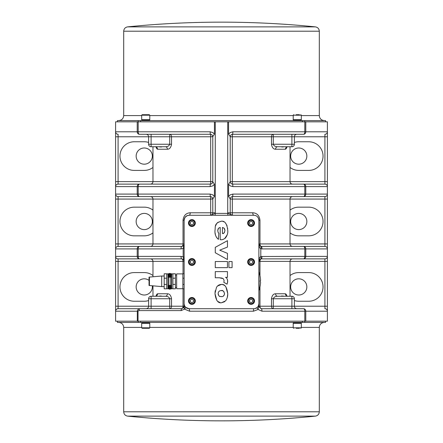 <?xml version="1.0" encoding="UTF-8"?>
<svg xmlns="http://www.w3.org/2000/svg" width="443" height="443" viewBox="0 0 443 443"><rect width="100%" height="100%" fill="white"/><g stroke="black" fill="none" stroke-linecap="round" stroke-linejoin="round"><path stroke-width="0.66" d="M181.043 256.386L183.153 256.84L184.122 261.37A2.492 2.492 0 0 0 181.63 258.878A2.492 0.587 -90 0 1 181.043 256.386L138.183 256.386L138.183 248.911L181.043 248.911L183.153 248.457L183.153 256.84L184.122 256.84M185.661 307.331A2.492 0.393 -46.3 0 1 184.476 309.131L189.571 311.207A2.492 0.465 -90 0 0 189.106 308.716L185.661 307.331L184.46 305.537L184.122 303.732L184.122 220.254A4.984 4.984 0 0 1 189.106 215.27L253.894 215.27A4.984 4.984 0 0 1 258.878 220.254L258.878 303.732A4.984 4.984 0 0 1 253.894 308.716L189.106 308.716A4.984 4.984 0 0 1 184.122 303.732L184.061 306.761L181.63 308.716L139.977 308.716A1.872 0.897 90 0 0 139.074 310.587L181.193 310.587A1.872 0.437 -90 0 1 181.63 308.716A2.492 1.401 -90 0 0 183.031 306.224L184.122 306.224A2.492 2.492 0 0 1 183.363 308.018A2.492 2.492 0 0 0 184.122 306.224M184.122 272.583L184.122 261.37A2.492 2.492 0 0 0 181.63 258.878C183.131 259.011 183.961 259.842 184.122 261.37L183.031 261.37L183.031 273.785M191.908 226.484A3.428 3.428 0 0 1 188.939 221.345A3.428 3.428 0 0 1 194.876 221.345A3.428 3.428 0 0 1 191.908 226.484M191.908 265.418A3.428 3.428 0 0 1 188.939 260.279A3.428 3.428 0 0 1 194.876 260.279A3.428 3.428 0 0 1 191.908 265.418M191.908 304.352A3.428 3.428 0 0 1 188.939 299.213A3.428 3.428 0 0 1 194.876 299.213A3.428 3.428 0 0 1 191.908 304.352M251.092 226.484A3.428 3.428 0 0 1 248.124 221.345A3.428 3.428 0 0 1 254.06 221.345A3.428 3.428 0 0 1 251.092 226.484M251.092 265.418A3.428 3.428 0 0 1 248.124 260.279A3.428 3.428 0 0 1 254.06 260.279A3.428 3.428 0 0 1 251.092 265.418M251.092 304.352A3.428 3.428 0 0 1 248.124 299.213A3.428 3.428 0 0 1 254.06 299.213A3.428 3.428 0 0 1 251.092 304.352M217.197 222.995L217.845 222.414L221.339 221.212C213.831 223.278 215.636 226.899 214.993 230.41C214.7 234.209 215.841 237.193 218.427 239.364L218.344 239.298M217.269 238.323L216.234 236.922M215.436 234.895L215.115 232.996M215.508 225.93L216.649 223.637M227.735 229.978L227.735 230.233C226.977 223.765 224.845 220.764 221.339 221.212L221.445 221.218M222.846 221.4L224.075 221.893M225.382 222.907L227.043 225.648M227.63 228.256L227.674 228.704M227.237 234.762L224.645 238.666M223.798 239.137L222.657 239.508M218.139 228.771L217.729 230.554L218.526 228.223L220.093 227.447M218.742 233.228L218.083 232.293M218.172 232.464L218.443 232.88M222.292 278.132L219.351 277.761L223.35 278.702L224.108 280.563L223.35 278.702M227.486 279.583L227.63 282.352M224.108 280.563L223.925 281.737M223.97 281.565L224.064 281.095M217.541 286.04L221.323 284.461C219.207 284.55 217.596 285.525 216.483 287.38L216.61 287.186M225.365 286.239L225.93 286.926L227.735 293.576C226.86 286.998 224.723 283.957 221.323 284.461L222.098 284.511M222.74 284.639L223.676 284.976M224.219 285.281L224.734 285.646M226.295 299.883L225.614 300.814C227.159 298.704 227.868 296.289 227.735 293.576L227.735 293.631M227.73 294.119L227.253 297.624M224.69 301.694L221.406 302.79L225.581 300.852M217.369 301.041L216.793 300.343L214.993 293.593C215.807 300.199 217.945 303.267 221.406 302.79L221.024 302.779M220.343 302.696L217.762 301.423M216.483 287.38L214.999 293.355M215.027 292.485L215.243 290.708M221.339 290.597C222.718 290.043 223.776 291.068 224.512 293.676C224.213 295.758 223.172 296.744 221.389 296.638C220.193 295.918 219.34 298.006 218.15 293.626C218.277 291.644 219.34 290.636 221.339 290.597L222.635 290.78M221.301 296.638L222.192 296.572M223.383 296.101L224.402 294.556M224.512 293.676L224.485 293.183M224.031 291.854L223.488 291.234M218.15 293.626L218.288 294.656M218.477 295.132L219.119 295.979M219.756 296.361L220.453 296.561M219.722 290.89L219.191 291.212M218.609 291.876L218.305 292.552M227.458 261.525L215.27 261.525L215.27 267.644L227.458 267.644L227.458 261.525M232.088 267.644L232.088 261.525L228.915 261.525L228.915 267.644L232.088 267.644M215.27 252.748L227.458 259.532L227.458 253.346L219.739 250.162L227.458 247.067L227.458 240.687L215.27 247.327L215.27 252.748M223.77 282.28L227.087 284.173L227.735 281.211C227.309 278.785 226.556 277.501 225.47 277.34L227.458 277.34L227.458 271.609L215.27 271.609L215.27 277.761L219.351 277.761M218.427 239.364L218.848 233.339M218.072 232.27L217.729 230.554M220.21 227.431L220.21 239.702L220.741 239.702C221.982 239.962 223.51 239.43 225.332 238.107C227.303 235.499 228.101 232.874 227.735 230.233M222.441 233.483L222.441 227.447L224.075 228.162L224.966 230.493C224.341 232.963 223.499 233.959 222.441 233.483L223.278 233.295M224.28 232.658L224.529 232.315M224.966 230.493L224.529 228.732M184.122 305.271L184.476 309.131L181.193 310.587M184.061 306.761L184.282 306.855A2.492 1.733 158.8 0 0 184.46 305.537L184.36 305.255M189.571 311.207L253.429 311.207A2.492 0.465 90 0 1 253.894 308.716L254.681 308.655M253.429 311.207L258.136 309.485A2.492 0.415 50.3 0 1 257.078 307.569L254.875 308.616M261.957 311.207L304.817 311.207A2.492 1.213 -90 0 0 303.605 308.716L261.37 308.716A2.492 0.587 90 0 1 261.957 311.207L258.136 309.485L258.878 305.183L258.878 303.732L258.269 306.119M258.125 306.368L257.078 307.569M258.657 305.21L258.518 305.587A2.492 1.833 -158.2 0 0 258.701 307.038A2.492 1.833 -158.2 0 1 258.518 305.587M119.333 258.878L118.087 258.878A2.492 2.492 0 0 1 115.595 256.386L115.595 311.207A2.492 2.492 0 0 1 118.087 308.716L139.977 308.716C138.703 308.544 137.812 309.375 137.308 311.207L139.074 310.587M137.308 321.175L137.308 311.207L115.595 311.207L115.595 321.175L327.405 321.175L327.405 186.614A2.492 2.492 0 0 0 324.913 184.122L232.713 184.122L232.88 186.614L304.817 186.614A2.492 1.213 -90 0 0 303.605 184.122A2.492 2.176 -90 0 1 305.781 186.614L304.817 186.614L304.817 194.089L232.88 194.089L232.713 196.581L324.913 196.581L324.913 246.419L261.37 246.419A2.492 0.587 90 0 1 261.957 248.911L304.817 248.911L304.817 256.386L305.781 256.386L305.781 248.911L327.405 248.911A2.492 2.492 0 0 0 324.913 246.419M117.467 321.175L117.467 322.421L325.539 322.421L325.539 321.175M141.682 322.421L141.682 322.831L149.784 322.831L149.784 322.421M141.682 323.312L149.784 323.312L149.784 327.798L141.682 327.798L141.682 323.312M146.81 328.296L142.181 328.296L149.285 328.296L149.784 327.798M293.216 322.421L293.216 322.831L301.318 322.831L301.318 322.421M297.27 323.312L301.318 323.312L301.318 327.798L293.216 327.798L293.216 323.312L297.27 323.312M296.19 328.296L299.424 328.296M315.383 416.127C284.168 419.277 252.875 420.85 221.5 420.85A935.699 935.699 0 0 1 127.617 416.127L315.383 416.127C317.797 415.684 319.104 414.238 319.309 411.791L123.697 411.791C123.896 414.238 125.203 415.684 127.617 416.127M227.768 215.27L227.768 213.399L215.232 213.399A4.984 4.984 0 0 0 215.27 212.778L215.27 121.825L115.595 121.825L115.595 194.089A2.492 2.492 0 0 0 118.087 196.581L210.287 196.581L210.12 194.089L138.183 194.089A2.492 1.213 90 0 0 139.395 196.581L143.006 196.581M215.27 121.825L227.73 121.825L227.73 212.778A4.984 4.984 0 0 0 227.768 213.399L232.713 215.27A2.492 2.492 0 0 1 230.222 212.778L230.222 198.957L228.571 196.465L228.571 184.238L230.222 185.872L232.88 186.614M327.405 194.089A2.492 2.492 0 0 1 324.913 196.581A2.492 2.492 0 0 0 327.405 194.089L304.817 194.089A2.492 1.213 -90 0 1 303.605 196.581A2.492 2.176 -90 0 0 305.781 194.089L305.781 186.614L327.405 186.614L327.405 121.825L227.73 121.825M325.539 121.825L325.539 120.579L117.467 120.579L117.467 121.825M149.784 120.579L149.784 120.169L141.682 120.169L141.682 120.579M145.73 119.688L141.682 119.688L141.682 115.202L149.784 115.202L149.784 119.688L145.73 119.688M149.784 115.202L149.285 114.704L142.181 114.704L141.682 115.202M143.576 114.704L144.656 114.704M301.318 120.579L301.318 120.169L293.216 120.169L293.216 120.579M301.318 119.688L293.216 119.688L293.216 115.202L301.318 115.202L301.318 119.688M299.424 114.704L296.19 114.704M127.617 26.873A935.699 935.699 0 0 1 221.5 22.15C252.875 22.15 284.168 23.723 315.383 26.873L127.617 26.873C125.203 27.316 123.896 28.762 123.697 31.209L319.309 31.209C319.104 28.762 317.797 27.316 315.383 26.873M210.12 186.614L210.287 184.122A2.492 0.393 90 0 0 210.68 181.63L212.778 181.63L212.778 159.823L212.778 181.63C212.629 183.142 211.798 183.972 210.287 184.122L139.395 184.122A2.492 1.213 90 0 0 138.183 186.614L210.12 186.614L212.778 185.872L214.429 184.238L214.429 196.465L212.778 198.957L212.778 212.778A2.492 2.492 0 0 1 210.287 215.27L215.232 213.399L215.232 215.27M184.122 248.457L183.153 248.457L184.122 243.932C183.961 245.455 183.131 246.286 181.63 246.419L118.087 246.419L118.087 196.581M214.429 184.238L212.778 181.746L212.778 136.66L214.429 134.168L214.429 121.825M212.778 136.66L210.68 136.776L210.68 181.63L115.595 181.63M212.778 159.823L212.778 136.776C212.629 135.265 211.798 134.434 210.287 134.284L210.12 131.792L138.183 131.792A2.492 1.213 90 0 0 139.395 134.284L210.287 134.284A2.492 2.492 0 0 1 212.778 136.776A2.492 2.492 0 0 0 210.287 134.284A2.492 0.393 -90 0 1 210.68 136.776L171.524 136.776A2.492 1.816 -90 0 0 169.708 134.284L169.708 136.776L171.524 136.776L171.524 144.252C170.954 147.547 169.586 149.208 167.415 149.236A2.492 1.966 90 0 0 165.449 146.744L151.102 146.744L151.102 144.252L148.61 144.252A2.492 2.492 0 0 0 151.102 146.744M210.287 184.122A2.492 2.492 0 0 0 212.778 181.63L212.778 181.746M214.429 134.168L212.778 132.535L210.12 131.792M143.665 134.284L139.395 134.284A2.492 2.176 90 0 1 137.219 131.792L138.183 131.792L138.183 121.825M118.087 184.122A2.492 2.492 0 0 0 115.595 186.614L137.219 186.614L137.219 194.089L138.183 194.089L138.183 186.614L137.219 186.614A2.492 2.176 90 0 1 139.395 184.122L118.087 184.122L118.087 136.776L151.102 136.776L151.102 134.284L147.801 134.284M115.595 136.776L118.087 136.776L118.087 134.284A2.492 2.492 0 0 1 115.595 131.792L137.219 131.792L137.219 121.825M212.778 198.957L210.68 199.073A2.492 0.393 90 0 0 210.287 196.581C211.798 196.731 212.629 197.561 212.778 199.073A2.492 2.492 0 0 0 212.396 197.75A2.492 2.492 0 0 1 212.778 199.073L212.778 212.778L215.27 212.778M214.429 196.465L212.778 194.831L210.12 194.089M119.333 184.122L143.006 184.122M143.665 308.716L118.087 308.716L118.087 258.878L181.63 258.878A2.492 1.401 -90 0 1 183.031 261.37L152.973 261.37C152.824 259.858 151.993 259.028 150.482 258.878M181.043 248.911A2.492 0.587 -90 0 1 181.63 246.419A2.492 1.401 90 0 0 183.031 243.927L184.122 243.927M143.006 258.878L139.395 258.878A2.492 1.213 90 0 1 138.183 256.386L137.219 256.386A2.492 2.176 90 0 0 139.395 258.878M139.395 196.581A2.492 2.176 90 0 1 137.219 194.089L115.595 194.089L115.595 256.386A2.492 2.492 0 0 0 118.087 258.878M115.595 256.386L137.219 256.386L137.219 248.911A2.492 2.176 90 0 1 139.395 246.419A2.492 1.213 90 0 0 138.183 248.911L115.595 248.911A2.492 2.492 0 0 1 118.087 246.419M152.973 167.454A14.331 14.331 0 0 1 144.252 170.417L134.284 170.417A14.331 14.331 0 0 1 119.959 156.091A14.331 14.331 0 0 1 134.284 141.76L144.252 141.76A14.331 14.331 0 0 1 148.61 142.441M136.156 156.091A8.096 8.096 0 0 1 148.3 149.075A8.096 8.096 0 0 1 148.3 163.102A8.096 8.096 0 0 1 136.156 156.091M148.61 300.559A14.331 14.331 0 0 1 144.252 301.24L134.284 301.24A14.331 14.331 0 0 1 119.959 286.909A14.331 14.331 0 0 1 134.284 272.583L144.252 272.583A14.331 14.331 0 0 1 152.973 275.546M152.27 285.774A8.096 8.096 0 0 1 144.822 294.988A8.096 8.096 0 0 1 140.597 279.688A8.096 8.096 0 0 1 149.047 280.386M147.801 308.716L151.102 308.716L151.102 306.224L148.61 306.224L148.61 298.748L148.61 306.224L115.595 306.224M156.091 146.971L156.711 148.654L157.542 149.236M184.958 217.491L187.04 215.719L189.106 215.27A2.492 1.135 90 0 0 190.241 212.778C186.06 213.005 183.651 215.497 183.031 220.254L183.031 243.927L115.595 243.927M183.031 288.825L183.031 306.224L171.524 306.224L171.524 298.748C170.959 295.459 169.591 293.798 167.415 293.764L157.564 293.764L156.756 294.279L156.091 296.029M183.031 220.254L184.122 220.254L184.897 217.585M210.287 215.27A2.492 0.393 90 0 0 210.68 212.778L212.778 212.778A2.492 2.492 0 0 1 210.287 215.27M182.621 246.214A2.492 2.492 0 0 0 183.978 244.757M210.563 196.598A2.492 2.492 0 0 0 210.287 196.581A2.492 2.492 0 0 1 210.563 196.598M228.571 121.825L228.571 134.168L230.222 136.66L230.222 181.746L228.571 184.238M230.222 198.957L230.222 212.778L232.32 212.778A2.492 0.393 -90 0 0 232.713 215.27M230.222 181.746L230.222 159.823L230.222 181.63L232.32 181.63A2.492 0.393 -90 0 0 232.713 184.122C231.202 183.972 230.371 183.142 230.222 181.63L230.222 136.66M327.405 181.63L232.32 181.63L232.32 136.776L230.222 136.776C230.371 135.265 231.202 134.434 232.713 134.284L303.605 134.284A2.492 1.213 -90 0 0 304.817 131.792L305.781 131.792L305.781 121.825M304.817 121.825L304.817 131.792L232.88 131.792L232.713 134.284A2.492 0.393 90 0 0 232.32 136.776L271.476 136.776A2.492 1.816 90 0 1 273.292 134.284L273.292 136.776L291.898 136.776L291.898 134.284M232.88 131.792L230.222 132.535L228.571 134.168M324.913 134.284A2.492 2.492 0 0 0 327.405 131.792A2.492 2.492 0 0 1 324.913 134.284L324.913 184.122A2.492 2.492 0 0 1 327.405 186.614A2.492 2.492 0 0 0 324.913 184.122M327.405 243.927L259.969 243.927L259.969 220.254C259.349 215.497 256.94 213.005 252.759 212.778L232.32 212.778L232.32 199.073L230.222 199.073A2.492 2.492 0 0 1 232.713 196.581A2.492 2.492 0 0 0 230.222 199.073C230.371 197.561 231.202 196.731 232.713 196.581A2.492 0.393 -90 0 0 232.32 199.073L327.405 199.073M232.88 194.089L230.222 194.831L228.571 196.465M230.238 181.896A2.492 2.492 0 0 0 230.471 182.71M230.953 183.391A2.492 2.492 0 0 0 232.713 184.122M323.667 196.581L299.994 196.581M258.701 307.038L258.967 306.894A2.492 2.492 0 0 1 258.878 306.224A2.492 2.492 0 0 0 258.967 306.894L258.878 306.224L259.969 306.224A2.492 1.401 90 0 0 261.37 308.716L258.967 306.894L258.878 306.224L258.878 290.027L259.188 290.027L258.878 261.37L260.8 258.945L261.37 258.878L324.913 258.878L324.913 308.716A2.492 2.492 0 0 1 327.405 311.207A2.492 2.492 0 0 0 324.913 308.716A2.492 2.492 0 0 1 327.405 311.207L304.817 311.207L304.817 321.175M258.9 244.259L258.878 243.927A2.492 2.492 0 0 0 260.8 246.352L258.9 244.259L258.878 243.927L259.969 243.927A2.492 1.401 -90 0 0 261.37 246.419L260.8 246.352A2.492 0.559 103.3 0 1 260.8 248.778L261.957 248.911M260.8 246.352A2.492 2.492 0 0 1 258.878 243.927C258.961 246.424 259.604 248.041 260.8 248.778L260.8 256.519A2.492 0.559 76.7 0 1 260.8 258.945M261.957 256.386A2.492 0.587 90 0 1 261.37 258.878A2.492 1.401 -90 0 0 259.969 261.37L258.878 261.37C258.961 258.873 259.604 257.256 260.8 256.519L304.817 256.386A2.492 1.213 -90 0 1 303.605 258.878A2.492 2.176 -90 0 0 305.781 256.386L327.405 256.386A2.492 2.492 0 0 1 324.913 258.878M294.39 142.441A14.331 14.331 0 0 1 298.748 141.76L308.716 141.76A14.331 14.331 0 0 1 323.047 156.086A14.331 14.331 0 0 1 308.716 170.417L298.748 170.417A14.331 14.331 0 0 1 290.027 167.454M290.652 156.091A8.096 8.096 0 0 1 302.796 149.075A8.096 8.096 0 0 1 302.796 163.102A8.096 8.096 0 0 1 290.652 156.091M290.027 210.132A14.331 14.331 0 0 1 298.748 207.169L308.716 207.169A14.331 14.331 0 0 1 323.047 221.5A14.331 14.331 0 0 1 308.716 235.826L298.748 235.826A14.331 14.331 0 0 1 290.027 232.868M290.652 221.5A8.096 8.096 0 0 1 302.796 214.484A8.096 8.096 0 0 1 302.796 228.516A8.096 8.096 0 0 1 290.652 221.5M290.027 275.546A14.331 14.331 0 0 1 298.748 272.583L308.716 272.583A14.331 14.331 0 0 1 323.047 286.909A14.331 14.331 0 0 1 308.716 301.24L298.748 301.24A14.331 14.331 0 0 1 294.39 300.559M290.652 286.909A8.096 8.096 0 0 1 302.796 279.898A8.096 8.096 0 0 1 302.796 293.925A8.096 8.096 0 0 1 290.652 286.909M261.37 258.878A2.492 2.492 0 0 0 258.878 261.37M285.447 293.764L285.436 293.764A2.492 2.326 90 0 0 287.762 296.256L286.643 295.813L286.372 294.479L285.436 293.764L275.585 293.764C273.414 293.792 272.046 295.453 271.476 298.748L271.476 306.224L259.969 306.224L259.969 287.119M273.292 308.716A2.492 1.816 90 0 1 271.476 306.224L273.292 306.224L273.292 298.748C273.885 297.098 275.302 296.267 277.551 296.256L291.898 296.256L291.898 298.748L294.39 298.748A2.492 2.492 0 0 0 291.898 296.256A2.492 2.492 0 0 1 294.39 298.748L294.39 306.224A2.492 2.492 0 0 0 296.882 308.716A2.492 2.492 0 0 1 294.39 306.224L273.292 306.224L273.292 308.716M260.357 280.369L260.24 281.305L260.567 280.369A28.031 28.031 0 0 0 259.188 272.583M259.188 290.027A28.031 28.031 0 0 0 260.567 282.241L260.24 281.216M260.251 281.698L260.24 281.405M252.759 212.778A2.492 1.135 -90 0 0 253.894 215.27C256.785 215.42 258.446 217.081 258.878 220.254L259.969 220.254M230.222 136.776A2.492 2.492 0 0 1 230.282 136.222A2.492 2.492 0 0 0 230.222 136.776M230.321 136.084A2.492 2.492 0 0 1 230.471 135.696A2.492 2.492 0 0 0 230.321 136.084M292.518 184.122C291.007 183.972 290.176 183.142 290.027 181.63L290.027 146.744L291.898 146.744A2.492 2.492 0 0 0 294.39 144.252L291.898 144.252L291.898 146.744L277.551 146.744C275.297 146.727 273.879 145.897 273.292 144.252L273.292 136.776L271.476 136.776L271.476 144.252C272.041 147.541 273.409 149.202 275.585 149.236L285.436 149.236L286.278 148.676L286.909 146.971M171.524 306.224A2.492 1.816 -90 0 1 169.708 308.716L169.708 306.224L151.102 306.224L151.102 296.256A2.492 2.492 0 0 0 148.61 298.748A2.492 2.492 0 0 1 151.102 296.256L165.449 296.256C167.703 296.273 169.121 297.103 169.708 298.748L169.708 306.224L171.524 306.224M158.588 146.744C161.069 147.07 162.044 147.07 161.507 146.744L161.606 146.816M284.412 146.744C282.412 147.07 281.438 147.07 281.493 146.744L281.394 146.816M284.412 296.256C281.931 295.93 280.956 295.93 281.493 296.256L281.394 296.184M158.588 296.256C160.587 295.93 161.562 295.93 161.507 296.256L161.606 296.184M151.107 296.256L152.973 296.256L152.973 285.835M148.615 298.748L148.615 306.224M146.118 308.716A2.492 2.492 0 0 0 148.61 306.224M157.564 293.764A2.492 2.326 -90 0 1 155.238 296.256L156.313 295.974M165.449 296.256A2.492 1.966 90 0 0 167.415 293.764M171.524 144.252L151.102 144.252L151.102 136.776L169.708 136.776L169.708 144.252C169.115 145.902 167.698 146.733 165.449 146.744M156.313 147.026L155.238 146.744A2.492 2.326 -90 0 1 157.564 149.236L167.415 149.236M148.61 144.252L148.61 136.776A2.492 2.492 0 0 0 146.118 134.284M275.585 293.764A2.492 1.966 -90 0 0 277.551 296.256M296.882 134.284A2.492 2.492 0 0 0 294.39 136.776L327.405 136.776M277.551 146.744A2.492 1.966 -90 0 0 275.585 149.236M285.436 149.236A2.492 2.326 90 0 1 287.762 146.744L286.687 147.026M294.39 144.252L294.39 136.776L291.898 136.776L291.898 144.252L271.476 144.252M184.122 278.193L182.876 278.193L182.876 273.785L184.122 273.785M182.876 278.193L182.876 288.825L184.122 288.825M182.876 284.417L184.122 284.417M182.876 288.72L176.646 288.72L176.646 273.89L182.876 273.89M175.4 278.193L175.4 273.785L172.908 273.785L172.908 278.193L175.4 278.193L175.4 288.825L172.908 288.825L172.908 284.417L175.4 284.417M172.908 278.193L172.908 284.417M170.837 273.785L171.662 273.785L171.662 288.825L170.837 288.825M172.908 288.72L171.662 288.72M168.75 288.825L166.679 288.72M167.925 288.72L167.925 273.785L168.75 273.785M171.535 275.136A1.744 1.744 0 0 1 170.832 276.587L169.802 276.925L168.755 276.587A1.744 1.744 0 0 1 169.796 273.442A1.744 1.744 0 0 1 171.535 275.136A1.872 1.872 0 0 1 171.662 275.806M169.763 276.559A1.373 1.373 0 0 1 168.617 274.472A1.373 1.373 0 0 1 170.998 274.522A1.373 1.373 0 0 1 169.763 276.559M169.536 275.463A3.073 0.532 139.5 0 1 169.32 275.64L169.68 275.607L169.652 276.033A0.858 0.858 0 0 0 169.896 276.039L170.212 275.297L170.644 275.325L170.239 275.23A0.449 0.449 0 0 0 170.239 275.158L169.935 274.333A0.858 0.858 0 0 0 169.691 274.328L169.376 275.07L168.944 275.042L169.348 275.142A0.449 0.449 0 0 0 169.348 275.208L169.652 276.033M169.348 275.208L168.938 275.291L169.503 275.43M170.051 274.904A3.073 0.532 -40.5 0 1 170.267 274.732L169.907 274.765L169.935 274.333M170.239 275.158L170.649 275.081L170.084 274.937M169.752 275.629A0.449 0.449 0 0 0 169.819 275.629L169.896 276.039M169.697 274.76L169.691 274.328M169.337 274.71L169.769 274.754A0.449 0.449 0 0 1 169.835 274.738M170.25 275.657L170.239 275.23M167.925 275.806A1.872 1.872 0 0 1 168.052 275.136M171.662 286.804A1.872 1.872 0 0 1 171.535 287.474A1.744 1.744 0 0 1 169.796 289.168A1.744 1.744 0 0 1 168.052 287.474A1.872 1.872 0 0 1 167.925 286.804M168.052 287.474A1.744 1.744 0 0 1 168.755 286.023L169.785 285.685L170.832 286.023A1.744 1.744 0 0 1 171.535 287.474M169.796 286.051A1.373 1.373 0 0 1 170.981 288.111A1.373 1.373 0 0 1 168.606 288.111A1.373 1.373 0 0 1 169.796 286.051M170.046 287.142A3.073 0.532 -41.7 0 1 170.256 286.959L169.896 287.003L169.918 286.571A0.858 0.858 0 0 0 169.669 286.571L169.691 287.003L168.944 287.302L169.348 287.391A0.449 0.449 0 0 0 169.348 287.457L169.669 288.277A0.858 0.858 0 0 0 169.918 288.277L169.896 287.85L170.644 287.546L170.239 287.457A0.449 0.449 0 0 0 170.239 287.391L169.918 286.571M170.239 287.391L170.644 287.302L170.079 287.175M169.542 287.712A3.073 0.532 138.3 0 1 169.331 287.889L169.691 287.85L169.669 288.277M169.348 287.457L168.944 287.546L169.508 287.679M169.83 286.981A0.449 0.449 0 0 0 169.758 286.981L169.669 286.571M169.758 287.872A0.449 0.449 0 0 0 169.83 287.872L169.918 288.277M170.256 287.889L170.239 287.457M169.331 286.959L169.348 287.391M168.861 285.375L170.727 285.375L170.727 277.235L168.861 277.235L168.861 285.375M167.925 273.89L166.679 273.89M166.679 278.193L166.679 273.785L164.187 273.785L164.187 288.825L166.679 288.825L166.679 278.193L164.187 278.193M166.679 284.417L164.187 284.417M161.695 286.599L149.424 285.525L149.424 277.085L161.695 276.011L161.695 286.599L164.187 286.599M149.352 283.249L149.352 277.246L149.047 277.102L149.047 285.508L149.352 285.364M152.973 232.868A14.331 14.331 0 0 1 144.252 235.831L134.284 235.831A14.331 14.331 0 0 1 119.959 221.5A14.331 14.331 0 0 1 134.284 207.169L144.252 207.169A14.331 14.331 0 0 1 152.973 210.132M136.156 221.5A8.096 8.096 0 0 1 148.3 214.484A8.096 8.096 0 0 1 148.3 228.516A8.096 8.096 0 0 1 136.156 221.5M247.975 300.93A3.118 3.118 0 0 0 252.648 303.627A3.118 3.118 0 0 0 252.648 298.233A3.118 3.118 0 0 0 247.975 300.93A3.118 3.118 0 0 0 252.648 303.627A3.118 3.118 0 0 0 252.648 298.233A3.118 3.118 0 0 0 247.975 300.93M249.536 301.827L249.536 300.027L251.092 299.13L252.648 300.027L252.648 301.827L251.092 302.73L249.536 301.827M195.025 300.93A3.118 3.118 0 0 1 190.352 303.627A3.118 3.118 0 0 1 190.352 298.233A3.118 3.118 0 0 1 195.025 300.93A3.118 3.118 0 0 0 190.352 298.233A3.118 3.118 0 0 0 190.352 303.627A3.118 3.118 0 0 0 195.025 300.93A3.118 3.118 0 0 0 190.352 298.233A3.118 3.118 0 0 0 190.352 303.627A3.118 3.118 0 0 0 195.025 300.93M193.469 300.027L193.469 301.827L191.908 302.73L190.352 301.827L190.352 300.027L191.908 299.13L193.469 300.027M254.204 261.99A3.118 3.118 0 0 1 249.536 264.692A3.118 3.118 0 0 1 249.536 259.293A3.118 3.118 0 0 1 254.204 261.99A3.118 3.118 0 0 0 249.536 259.293A3.118 3.118 0 0 0 249.536 264.692A3.118 3.118 0 0 0 254.204 261.99A3.118 3.118 0 0 0 249.536 259.293A3.118 3.118 0 0 0 249.536 264.692A3.118 3.118 0 0 0 254.204 261.99M252.648 261.093L252.648 262.893L251.092 263.79L249.536 262.893L249.536 261.093L251.092 260.196L252.648 261.093M195.025 261.99A3.118 3.118 0 0 1 190.352 264.692A3.118 3.118 0 0 1 190.352 259.293A3.118 3.118 0 0 1 195.025 261.99A3.118 3.118 0 0 0 190.352 259.293A3.118 3.118 0 0 0 190.352 264.692A3.118 3.118 0 0 0 195.025 261.99A3.118 3.118 0 0 0 190.352 259.293A3.118 3.118 0 0 0 190.352 264.692A3.118 3.118 0 0 0 195.025 261.99M193.469 261.093L193.469 262.893L191.908 263.79L190.352 262.893L190.352 261.093L191.908 260.196L193.469 261.093M254.204 223.056A3.118 3.118 0 0 1 249.536 225.753A3.118 3.118 0 0 1 249.536 220.359A3.118 3.118 0 0 1 254.204 223.056A3.118 3.118 0 0 0 249.536 220.359A3.118 3.118 0 0 0 249.536 225.753A3.118 3.118 0 0 0 254.204 223.056A3.118 3.118 0 0 0 249.536 220.359A3.118 3.118 0 0 0 249.536 225.753A3.118 3.118 0 0 0 254.204 223.056M252.648 222.159L252.648 223.959L251.092 224.856L249.536 223.959L249.536 222.159L251.092 221.256L252.648 222.159M195.025 223.056A3.118 3.118 0 0 1 190.352 225.753A3.118 3.118 0 0 1 190.352 220.359A3.118 3.118 0 0 1 195.025 223.056A3.118 3.118 0 0 0 190.352 220.359A3.118 3.118 0 0 0 190.352 225.753A3.118 3.118 0 0 0 195.025 223.056A3.118 3.118 0 0 0 190.352 220.359A3.118 3.118 0 0 0 190.352 225.753A3.118 3.118 0 0 0 195.025 223.056M193.469 222.159L193.469 223.959L191.908 224.856L190.352 223.959L190.352 222.159L191.908 221.256L193.469 222.159M138.028 321.175L138.028 311.207M140.641 322.421L140.641 321.175M138.172 321.175L138.172 322.421M304.828 322.421L304.828 321.175M302.359 321.175L302.359 322.421M118.707 322.421C121.736 322.714 123.398 324.376 123.697 327.405L141.682 327.405M149.784 327.405L293.216 327.405M301.318 327.405L319.303 327.405M138.172 120.579L138.172 121.825M304.828 121.825L304.828 120.579M302.359 120.579L302.359 121.825M140.641 121.825L140.641 120.579M293.216 115.595L149.784 115.595M141.682 115.595L123.697 115.595C123.398 118.624 121.736 120.286 118.713 120.579M324.293 120.579C321.264 120.286 319.602 118.624 319.309 115.595L301.318 115.595M115.595 199.073L210.68 199.073L210.68 212.778L190.241 212.778M152.973 276.775L152.973 261.37L115.595 261.37M227.73 212.778L230.222 212.778M303.605 134.284A2.492 2.176 -90 0 0 305.781 131.792L327.405 131.792M305.781 321.175L305.781 311.207A2.492 2.176 -90 0 0 303.605 308.716M305.781 248.911L304.817 248.911A2.492 1.213 -90 0 0 303.605 246.419A2.492 2.176 -90 0 1 305.781 248.911M327.405 306.224L294.39 306.224M327.405 261.37L290.027 261.37C290.176 259.858 291.007 259.028 292.518 258.878M259.969 275.491L259.969 261.37L290.027 261.37L290.027 296.256M171.524 298.748L148.61 298.748A2.492 2.492 0 0 1 151.102 296.256M291.898 308.716L291.898 298.748L271.476 298.748M171.662 276.587L170.832 276.587M169.758 276.908A1.722 1.722 0 0 0 171.303 274.355A1.722 1.722 0 0 0 168.323 274.295A1.722 1.722 0 0 0 169.758 276.908M169.796 285.702A1.722 1.722 0 0 0 168.301 288.288A1.722 1.722 0 0 0 171.286 288.288A1.722 1.722 0 0 0 169.796 285.702M167.925 286.023L168.755 286.023M168.861 285.237L167.925 285.237M171.662 285.237L170.727 285.237M170.832 286.023L171.662 286.023M170.727 277.373L171.662 277.373M167.925 277.373L168.861 277.373M168.755 276.587L167.925 276.587M248.351 300.93A2.741 2.741 0 0 1 252.46 298.554A2.741 2.741 0 0 1 252.46 303.3A2.741 2.741 0 0 1 248.351 300.93M194.649 300.93A2.741 2.741 0 0 1 190.54 303.3A2.741 2.741 0 0 1 190.54 298.554A2.741 2.741 0 0 1 194.649 300.93M253.833 261.99A2.741 2.741 0 0 1 249.719 264.366A2.741 2.741 0 0 1 249.719 259.62A2.741 2.741 0 0 1 253.833 261.99M194.649 261.99A2.741 2.741 0 0 1 190.54 264.366A2.741 2.741 0 0 1 190.54 259.62A2.741 2.741 0 0 1 194.649 261.99M253.833 223.056A2.741 2.741 0 0 1 249.719 225.432A2.741 2.741 0 0 1 249.719 220.686A2.741 2.741 0 0 1 253.833 223.056M194.649 223.056A2.741 2.741 0 0 1 190.54 225.432A2.741 2.741 0 0 1 190.54 220.686A2.741 2.741 0 0 1 194.649 223.056M141.682 322.831A10.466 10.466 0 0 0 143.117 323.312M148.35 323.312A10.466 10.466 0 0 0 149.784 322.831M141.682 327.798L142.181 328.296M293.216 322.831A10.466 10.466 0 0 0 294.65 323.312M299.883 323.312A10.466 10.466 0 0 0 301.318 322.831M293.216 327.798L293.715 328.296M301.318 327.798L300.819 328.296M319.309 411.791L319.309 327.405C319.602 324.376 321.264 322.714 324.293 322.421M123.697 327.405L123.697 411.791M143.117 119.688A10.466 10.466 0 0 0 141.682 120.169M149.784 120.169A10.466 10.466 0 0 0 148.35 119.688M294.65 119.688A10.466 10.466 0 0 0 293.216 120.169M301.318 120.169A10.466 10.466 0 0 0 299.883 119.688M293.216 115.202L293.715 114.704M301.318 115.202L300.819 114.704M319.309 115.595L319.309 31.209M123.697 115.595L123.697 31.209M152.973 146.744L152.973 181.63C152.824 183.142 151.993 183.972 150.482 184.122M150.482 246.419C151.993 246.269 152.824 245.439 152.973 243.927L152.973 199.073C152.824 197.561 151.993 196.731 150.482 196.581M258.878 306.224L258.911 306.617M292.518 196.581C291.007 196.731 290.176 197.561 290.027 199.073L290.027 243.927C290.176 245.439 291.007 246.269 292.518 246.419M175.4 287.535L176.646 287.535M175.4 275.075L176.646 275.075M172.908 273.89L171.662 273.89M161.695 276.011L164.187 276.011M149.424 277.085L149.047 277.102M149.424 285.525L149.047 285.508"/></g></svg>
